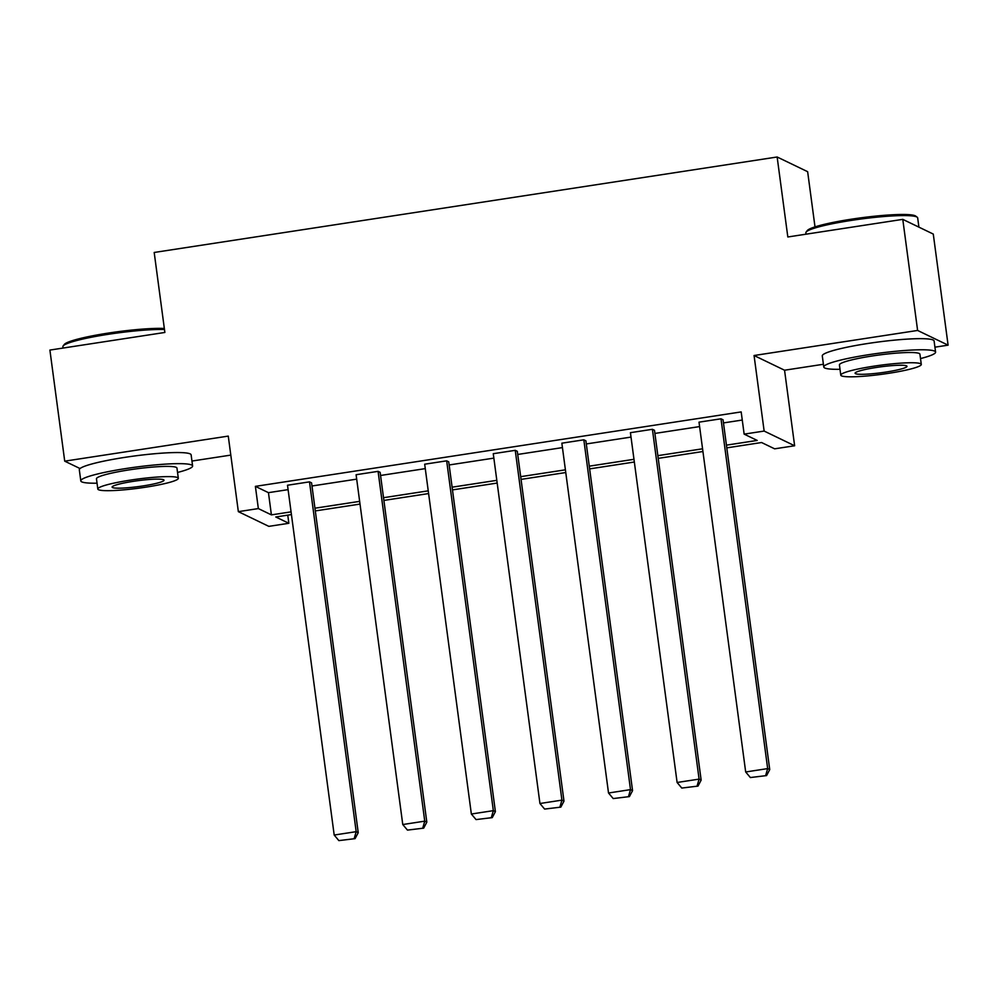 <?xml version="1.0" encoding="UTF-8"?>
<svg xmlns="http://www.w3.org/2000/svg" width="998" height="998" viewBox="0 0 998 998"><rect width="100%" height="100%" fill="white"/><g stroke="black" fill="none" stroke-linecap="round" stroke-linejoin="round"><path stroke-width="1.5" d="M287.761 515.155L288.846 523.289L268.836 526.358L238.347 511.65L228.268 436.101L64.72 461.163L49.9 350.073L164.87 332.459L154.191 252.469L777.143 156.998L787.821 236.975L902.778 219.36L933.28 234.068L948.1 345.158L917.611 330.45L754.064 355.513L764.144 431.061L794.633 445.769L774.635 448.826L761.574 442.526L726.794 447.865M902.778 219.36L917.611 330.45M64.72 461.163L80.04 468.549M754.064 355.513L784.553 370.221L823.412 364.27M934.926 347.179L948.1 345.158M784.553 370.221L794.633 445.769M191.953 461.051L230.8 455.1M815.004 226.895L807.644 171.693L777.143 156.998M380.138 472.353L378.08 471.355L424.749 821.154L426.82 822.152L380.138 472.353M407.458 830.099L423.676 828.14L407.458 830.099L402.768 824.535L356.099 474.724L378.08 471.355M517.301 451.321L515.242 450.335L561.924 800.134L563.982 801.132L517.301 451.321M544.621 809.079L560.839 807.12L544.621 809.079L539.943 803.502L493.262 453.703L515.242 450.335M654.476 430.3L652.405 429.302L699.087 779.114L701.145 780.112L654.476 430.3M681.784 788.058L698.001 786.087L681.784 788.058L677.106 782.482L630.424 432.683L652.405 429.302M726.432 445.145L757.208 440.43L744.146 434.13L741.177 411.912L255.388 486.363L268.45 492.663L288.11 489.644M311.975 485.989L356.685 479.14M380.562 475.472L425.273 468.623M449.137 464.968L493.848 458.119M517.725 454.452L562.435 447.603M586.3 443.948L631.023 437.087M654.888 433.431L699.598 426.583M723.475 422.915L742.263 420.046M723.051 419.796L720.993 418.798L767.662 768.597L769.732 769.595L723.051 419.796M750.371 777.542L766.589 775.583L750.371 777.542L745.681 771.978L699.012 422.166L720.993 418.798M585.888 440.817L583.83 439.819L630.499 789.63L632.557 790.616L585.888 440.817M613.209 798.562L629.414 796.604L613.209 798.562L608.518 792.998L561.849 443.187L583.83 439.819M448.726 461.837L446.667 460.839L493.336 810.65L495.395 811.648L448.726 461.837M476.046 819.583L492.251 817.624L476.046 819.583L471.355 814.019L424.686 464.207L446.667 460.839M311.563 482.857L309.492 481.859L356.174 831.671L358.232 832.669L311.563 482.857M338.871 840.615L355.088 838.644L338.871 840.615L334.193 835.039L287.511 485.24L309.492 481.859M744.146 434.13L764.144 431.061M238.347 511.65L258.345 508.581L271.406 514.881L291.067 511.862M255.388 486.363L258.345 508.581M314.944 508.207L359.654 501.358M383.519 497.703L428.229 490.841M452.106 487.186L496.817 480.337M520.694 476.67L565.404 469.821M589.269 466.166L633.98 459.305M657.857 455.649L702.567 448.801M291.428 514.581L275.785 516.989L288.846 523.289M702.929 451.52L658.218 458.369M634.341 462.024L589.631 468.885M565.766 472.541L521.056 479.389M497.179 483.057L452.468 489.906M428.604 493.561L383.881 500.422M360.016 504.077L315.306 510.926M268.45 492.663L271.406 514.881M745.681 771.978L767.662 768.597L765.753 775.184M769.732 769.595L766.589 775.583M806.135 232.047L807.295 230.55A55.052 6.225 -7.6 0 1 851.544 219.173A55.052 6.225 -7.6 0 1 915.715 216.092L917.212 217.227A56.399 6.375 172.4 0 0 851.469 220.383A56.399 6.375 172.4 0 0 806.135 232.047A56.399 6.375 172.4 0 0 805.873 232.821L806.047 234.181M918.909 227.132L917.673 217.901A56.399 6.375 172.4 0 0 917.212 217.227M920.518 358.569A56.399 6.375 172.4 0 0 935.588 352.094A56.399 6.375 172.4 0 0 869.37 354.589A56.399 6.375 172.4 0 0 823.774 367.014A56.399 6.375 172.4 0 0 840.017 369.31M935.588 352.094L934.103 340.992A56.399 6.375 172.4 0 0 867.898 343.474A56.399 6.375 172.4 0 0 822.29 355.912L823.774 367.014M840.79 375.148L839.43 364.931A40.606 4.591 -7.6 0 1 872.264 355.974A40.606 4.591 -7.6 0 1 919.931 354.19L921.291 364.407A40.606 4.591 172.4 0 0 873.624 366.204A40.606 4.591 172.4 0 0 840.79 375.148A40.606 4.591 172.4 0 0 888.457 373.352A40.606 4.591 172.4 0 0 921.291 364.407M876.256 367.476A26.173 2.957 172.4 0 0 855.099 373.24A26.173 2.957 172.4 0 0 885.825 372.079A26.173 2.957 172.4 0 0 906.982 366.316A26.173 2.957 172.4 0 0 876.256 367.476M164.47 329.502A56.399 6.375 172.4 0 0 108.495 334.268A56.399 6.375 172.4 0 0 63.161 345.919L64.321 344.435A55.052 6.225 -7.6 0 1 108.57 333.045A55.052 6.225 -7.6 0 1 164.333 328.454M177.544 472.453A56.399 6.375 172.4 0 0 192.602 465.966A56.399 6.375 172.4 0 0 126.397 468.461A56.399 6.375 172.4 0 0 80.801 480.886A56.399 6.375 172.4 0 0 97.031 483.194M192.602 465.966L191.129 454.863A56.399 6.375 172.4 0 0 124.912 457.358A56.399 6.375 172.4 0 0 79.316 469.784L80.801 480.886M97.816 489.02L96.457 478.803A40.606 4.591 -7.6 0 1 129.291 469.858A40.606 4.591 -7.6 0 1 176.958 468.062L178.318 478.279A40.606 4.591 172.4 0 0 130.651 480.075A40.606 4.591 172.4 0 0 97.816 489.02A40.606 4.591 172.4 0 0 145.483 487.224A40.606 4.591 172.4 0 0 178.318 478.279M133.283 481.348A26.173 2.957 172.4 0 0 112.125 487.111A26.173 2.957 172.4 0 0 142.851 485.951A26.173 2.957 172.4 0 0 164.009 480.188A26.173 2.957 172.4 0 0 133.283 481.348M63.161 345.919A56.399 6.375 172.4 0 0 62.886 346.693L63.074 348.053M677.106 782.482L699.087 779.114L697.178 785.7M701.145 780.112L698.001 786.087M608.518 792.998L630.499 789.63L628.59 796.204M632.557 790.616L629.414 796.604M539.943 803.502L561.924 800.134L560.015 806.721M563.982 801.132L560.839 807.12M471.355 814.019L493.336 810.65L491.428 817.225M495.395 811.648L492.251 817.624M402.768 824.535L424.749 821.154L422.853 827.741M426.82 822.152L423.676 828.14M334.193 835.039L356.174 831.671L354.265 838.258M358.232 832.669L355.088 838.644"/></g></svg>
